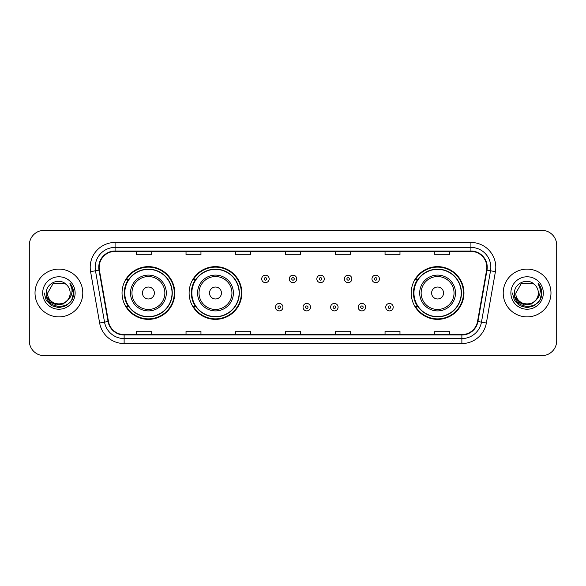 <?xml version="1.0" encoding="UTF-8"?>
<svg xmlns="http://www.w3.org/2000/svg" width="586" height="586" viewBox="0 0 586 586"><rect width="100%" height="100%" fill="white"/><g stroke="black" fill="none" stroke-linecap="round" stroke-linejoin="round"><path stroke-width="0.88" d="M411.218 293A26.37 26.37 0 0 0 437.588 319.37A26.37 26.37 0 0 0 463.958 293A26.37 26.37 0 0 0 437.588 266.63A26.37 26.37 0 0 0 411.218 293M189.11 293A26.37 26.37 0 0 0 215.48 319.37A26.37 26.37 0 0 0 241.85 293A26.37 26.37 0 0 0 215.48 266.63A26.37 26.37 0 0 0 189.11 293M122.042 293A26.37 26.37 0 0 0 148.412 319.37A26.37 26.37 0 0 0 174.782 293A26.37 26.37 0 0 0 148.412 266.63A26.37 26.37 0 0 0 122.042 293M128.363 306.434A24.129 24.129 0 0 1 128.363 279.566M195.438 306.434A24.129 24.129 0 0 1 195.438 279.566M417.54 306.434A24.129 24.129 0 0 1 417.54 279.566M29.3 245.234L29.3 340.766A14.928 14.928 0 0 0 44.228 355.687L541.772 355.687A14.928 14.928 0 0 0 556.7 340.766L556.7 245.234A14.928 14.928 0 0 0 541.772 230.313L44.228 230.313A14.928 14.928 0 0 0 29.3 245.234L29.3 340.766M35.021 293A23.88 23.88 0 0 0 58.908 316.88A23.88 23.88 0 0 0 82.787 293A23.88 23.88 0 0 0 58.908 269.12A23.88 23.88 0 0 0 35.021 293A23.88 23.88 0 0 0 58.908 316.88A23.88 23.88 0 0 0 82.787 293A23.88 23.88 0 0 0 58.908 269.12A23.88 23.88 0 0 0 35.021 293M503.213 293A23.88 23.88 0 0 0 527.092 316.88A23.88 23.88 0 0 0 550.979 293A23.88 23.88 0 0 0 527.092 269.12A23.88 23.88 0 0 0 503.213 293A23.88 23.88 0 0 0 527.092 316.88A23.88 23.88 0 0 0 550.979 293A23.88 23.88 0 0 0 527.092 269.12A23.88 23.88 0 0 0 503.213 293M99.159 267.326A15.925 15.925 0 0 1 115.076 251.409L470.924 251.409A15.925 15.925 0 0 1 486.6 270.095L477.546 321.436A15.925 15.925 0 0 1 461.871 334.591L124.129 334.591A15.925 15.925 0 0 1 108.454 321.436L99.4 270.095A15.925 15.925 0 0 1 99.159 267.326M98.756 267.326A16.32 16.32 0 0 0 99.005 270.161L108.058 321.509A16.32 16.32 0 0 0 124.129 334.994L461.871 334.994A16.32 16.32 0 0 0 477.942 321.509L486.995 270.161A16.32 16.32 0 0 0 470.924 251.006L115.076 251.006A16.32 16.32 0 0 0 98.756 267.326M90.581 271.648A24.876 24.876 0 0 1 115.076 242.45L470.924 242.45A24.876 24.876 0 0 1 495.419 271.648L486.365 322.996A24.876 24.876 0 0 1 461.871 343.55L124.129 343.55A24.876 24.876 0 0 1 99.635 322.996L90.581 271.648L95.474 270.783A19.902 19.902 0 0 1 115.076 247.424L470.924 247.424A19.902 19.902 0 0 1 490.526 270.783L481.465 322.132A19.902 19.902 0 0 1 461.871 338.576L124.129 338.576A19.902 19.902 0 0 1 104.535 322.132L95.474 270.783A19.902 19.902 0 0 1 95.174 267.326M541.772 230.313L44.228 230.313M44.228 355.687L541.772 355.687M556.7 340.766L556.7 245.234M477.942 321.509L481.465 322.132L490.526 270.783L495.419 271.648M285.536 251.409L285.536 254.778L300.464 254.778L300.464 251.409M235.784 251.409L235.784 254.778L250.705 254.778L250.705 251.409M186.026 251.409L186.026 254.778L200.954 254.778L200.954 251.409M136.274 251.409L136.274 254.778L151.203 254.778L151.203 251.409M335.295 251.409L335.295 254.778L350.216 254.778L350.216 251.409M385.046 251.409L385.046 254.778L399.974 254.778L399.974 251.409M434.797 251.409L434.797 254.778L449.726 254.778L449.726 251.409M300.464 334.591L300.464 331.222L285.536 331.222L285.536 334.591M250.705 334.591L250.705 331.222L235.784 331.222L235.784 334.591M200.954 334.591L200.954 331.222L186.026 331.222L186.026 334.591M151.203 334.591L151.203 331.222L136.274 331.222L136.274 334.591M350.216 334.591L350.216 331.222L335.295 331.222L335.295 334.591M399.974 334.591L399.974 331.222L385.046 331.222L385.046 334.591M449.726 334.591L449.726 331.222L434.797 331.222L434.797 334.591M67.522 300.23C61.552 308.295 47.07 303.13 47.656 293C46.968 307.511 70.84 307.511 70.152 293C70.84 307.511 46.968 307.511 47.656 293L53.282 283.258L64.526 283.258L66.269 284.503C59.369 277.266 46.082 283.228 46.206 293C44.939 310.36 73.089 310.814 73.55 293.842L73.572 293C73.528 289.308 72.305 286.071 69.888 283.28C71.726 286.29 72.371 289.535 71.829 293C71.302 295.952 69.866 298.362 67.522 300.23A11.251 11.251 0 0 0 70.152 293C70.84 307.511 46.968 307.511 47.656 293L53.282 283.258M70.152 293A11.251 11.251 0 0 0 66.269 284.503M68.24 299.622L63.163 304.017L56.505 304.947L50.381 302.178L46.558 296.648M42.683 293A16.225 16.225 0 0 0 58.908 309.225A16.225 16.225 0 0 0 75.125 293A16.225 16.225 0 0 0 58.908 276.775A16.225 16.225 0 0 0 42.683 293M69.888 283.28L73.565 293.425L72.884 288.554L73.565 293.425L72.884 288.554L73.565 293.425L69.998 283.404L73.565 293.425L69.998 283.404L73.572 293L71.609 300.332L66.24 305.702L58.908 307.665L51.568 305.702L46.199 300.332L44.236 293M69.998 283.404L73.565 293.432M154.382 293A5.97 5.97 0 0 0 148.412 287.03A5.97 5.97 0 0 0 142.442 293A5.97 5.97 0 0 0 148.412 298.97A5.97 5.97 0 0 0 154.382 293M166.321 293A17.91 17.91 0 0 0 148.412 275.09A17.91 17.91 0 0 0 130.502 293A17.91 17.91 0 0 0 148.412 310.91A17.91 17.91 0 0 0 166.321 293A17.91 17.91 0 0 1 148.412 310.91A17.91 17.91 0 0 1 130.502 293M172.05 293A23.63 23.63 0 0 0 148.412 269.37A23.63 23.63 0 0 0 124.781 293A23.63 23.63 0 0 0 148.412 316.63A23.63 23.63 0 0 0 172.05 293M174.284 293A25.872 25.872 0 0 1 126.305 306.434L128.7 306.434A23.858 23.858 0 0 0 172.269 293.059A23.858 23.858 0 0 0 128.7 279.566L126.305 279.566A25.872 25.872 0 0 1 174.284 293M221.449 293A5.97 5.97 0 0 0 215.48 287.03A5.97 5.97 0 0 0 209.51 293A5.97 5.97 0 0 0 215.48 298.97A5.97 5.97 0 0 0 221.449 293M233.396 293A17.91 17.91 0 0 0 215.48 275.09A17.91 17.91 0 0 0 197.57 293A17.91 17.91 0 0 0 215.48 310.91A17.91 17.91 0 0 0 233.396 293A17.91 17.91 0 0 1 215.48 310.91A17.91 17.91 0 0 1 197.57 293M239.117 293A23.63 23.63 0 0 0 215.48 269.37A23.63 23.63 0 0 0 191.849 293A23.63 23.63 0 0 0 215.48 316.63A23.63 23.63 0 0 0 239.117 293M241.351 293A25.872 25.872 0 0 1 193.373 306.434L195.768 306.434A23.858 23.858 0 0 0 239.337 293.059A23.858 23.858 0 0 0 195.768 279.566L193.373 279.566A25.872 25.872 0 0 1 241.351 293M443.558 293A5.97 5.97 0 0 0 437.588 287.03A5.97 5.97 0 0 0 431.618 293A5.97 5.97 0 0 0 437.588 298.97A5.97 5.97 0 0 0 443.558 293M455.498 293A17.91 17.91 0 0 0 437.588 275.09A17.91 17.91 0 0 0 419.679 293A17.91 17.91 0 0 0 437.588 310.91A17.91 17.91 0 0 0 455.498 293A17.91 17.91 0 0 1 437.588 310.91A17.91 17.91 0 0 1 419.679 293M461.219 293A23.63 23.63 0 0 0 437.588 269.37A23.63 23.63 0 0 0 413.95 293A23.63 23.63 0 0 0 437.588 316.63A23.63 23.63 0 0 0 461.219 293M463.46 293A25.872 25.872 0 0 1 415.474 306.434L417.877 306.434A23.858 23.858 0 0 0 461.446 293.059A23.858 23.858 0 0 0 417.877 279.566L415.474 279.566A25.872 25.872 0 0 1 463.46 293M538.344 293C539.032 307.511 515.16 307.511 515.848 293L521.474 283.258L532.718 283.258L534.461 284.503C527.561 277.266 514.274 283.228 514.398 293C513.131 310.36 541.281 310.814 541.742 293.842L541.764 293C541.72 289.308 540.497 286.071 538.08 283.28C539.918 286.29 540.563 289.535 540.021 293C539.494 295.952 538.058 298.362 535.714 300.23A11.251 11.251 0 0 0 538.344 293C539.032 307.511 515.16 307.511 515.848 293L521.474 283.258L532.718 283.258L534.461 284.503A11.251 11.251 0 0 1 538.344 293C539.032 307.511 515.16 307.511 515.848 293C515.262 303.13 529.744 308.295 535.714 300.23M536.432 299.622L531.356 304.017L524.697 304.947L518.573 302.178L514.75 296.648M510.875 293A16.225 16.225 0 0 0 527.092 309.225A16.225 16.225 0 0 0 543.317 293A16.225 16.225 0 0 0 527.092 276.775A16.225 16.225 0 0 0 510.875 293M538.08 283.28L541.757 293.425L541.076 288.554L541.764 293M512.428 293L514.391 300.332L519.76 305.702L527.092 307.665L534.432 305.702L539.801 300.332L541.764 293L538.19 283.404L541.757 293.425L538.3 283.529M538.19 283.404L541.757 293.432M269.164 278.921A3.728 3.728 0 0 1 265.436 282.65A3.728 3.728 0 0 1 261.708 278.921A3.728 3.728 0 0 1 265.436 275.186A3.728 3.728 0 0 1 269.164 278.921A3.728 3.728 0 0 0 265.436 275.186A3.728 3.728 0 0 0 261.708 278.921M296.728 278.921A3.728 3.728 0 0 1 293 282.65A3.728 3.728 0 0 1 289.272 278.921A3.728 3.728 0 0 1 293 275.186A3.728 3.728 0 0 1 296.728 278.921A3.728 3.728 0 0 0 293 275.186A3.728 3.728 0 0 0 289.272 278.921M324.292 278.921A3.728 3.728 0 0 1 320.564 282.65A3.728 3.728 0 0 1 316.836 278.921A3.728 3.728 0 0 1 320.564 275.186A3.728 3.728 0 0 1 324.292 278.921A3.728 3.728 0 0 0 320.564 275.186A3.728 3.728 0 0 0 316.836 278.921M351.856 278.921A3.728 3.728 0 0 1 348.128 282.65A3.728 3.728 0 0 1 344.4 278.921A3.728 3.728 0 0 1 348.128 275.186A3.728 3.728 0 0 1 351.856 278.921A3.728 3.728 0 0 0 348.128 275.186A3.728 3.728 0 0 0 344.4 278.921M379.42 278.921A3.728 3.728 0 0 1 375.692 282.65A3.728 3.728 0 0 1 371.964 278.921A3.728 3.728 0 0 1 375.692 275.186A3.728 3.728 0 0 1 379.42 278.921A3.728 3.728 0 0 0 375.692 275.186A3.728 3.728 0 0 0 371.964 278.921M275.486 307.181A3.728 3.728 0 0 1 279.214 303.445A3.728 3.728 0 0 1 282.95 307.181A3.728 3.728 0 0 1 279.214 310.91A3.728 3.728 0 0 1 275.486 307.181A3.728 3.728 0 0 0 279.214 310.91A3.728 3.728 0 0 0 282.95 307.181M303.05 307.181A3.728 3.728 0 0 1 306.786 303.445A3.728 3.728 0 0 1 310.514 307.181A3.728 3.728 0 0 1 306.786 310.91A3.728 3.728 0 0 1 303.05 307.181A3.728 3.728 0 0 0 306.786 310.91A3.728 3.728 0 0 0 310.514 307.181M330.614 307.181A3.728 3.728 0 0 1 334.35 303.445A3.728 3.728 0 0 1 338.078 307.181A3.728 3.728 0 0 1 334.35 310.91A3.728 3.728 0 0 1 330.614 307.181A3.728 3.728 0 0 0 334.35 310.91A3.728 3.728 0 0 0 338.078 307.181M358.178 307.181A3.728 3.728 0 0 1 361.914 303.445A3.728 3.728 0 0 1 365.642 307.181A3.728 3.728 0 0 1 361.914 310.91A3.728 3.728 0 0 1 358.178 307.181A3.728 3.728 0 0 0 361.914 310.91A3.728 3.728 0 0 0 365.642 307.181M385.742 307.181A3.728 3.728 0 0 1 389.478 303.445A3.728 3.728 0 0 1 393.206 307.181A3.728 3.728 0 0 1 389.478 310.91A3.728 3.728 0 0 1 385.742 307.181A3.728 3.728 0 0 0 389.478 310.91A3.728 3.728 0 0 0 393.206 307.181M470.924 242.45L470.924 251.006M95.474 270.783L99.005 270.161M124.129 343.55L124.129 334.994M461.871 334.994L461.871 343.55M99.635 322.996L108.058 321.509M486.995 270.161L490.526 270.783M115.076 242.45L115.076 251.006M481.465 322.132L486.365 322.996M164.864 293A16.452 16.452 0 0 0 148.412 276.548A16.452 16.452 0 0 0 131.96 293A16.452 16.452 0 0 0 148.412 309.452A16.452 16.452 0 0 0 164.864 293M231.939 293A16.452 16.452 0 0 0 215.48 276.548A16.452 16.452 0 0 0 199.028 293A16.452 16.452 0 0 0 215.48 309.452A16.452 16.452 0 0 0 231.939 293M454.04 293A16.452 16.452 0 0 0 437.588 276.548A16.452 16.452 0 0 0 421.136 293A16.452 16.452 0 0 0 437.588 309.452A16.452 16.452 0 0 0 454.04 293M264.191 278.921A1.245 1.245 0 0 0 265.436 280.167A1.245 1.245 0 0 0 266.681 278.921A1.245 1.245 0 0 0 265.436 277.676A1.245 1.245 0 0 0 264.191 278.921M291.755 278.921A1.245 1.245 0 0 0 293 280.167A1.245 1.245 0 0 0 294.245 278.921A1.245 1.245 0 0 0 293 277.676A1.245 1.245 0 0 0 291.755 278.921M319.319 278.921A1.245 1.245 0 0 0 320.564 280.167A1.245 1.245 0 0 0 321.809 278.921A1.245 1.245 0 0 0 320.564 277.676A1.245 1.245 0 0 0 319.319 278.921M346.883 278.921A1.245 1.245 0 0 0 348.128 280.167A1.245 1.245 0 0 0 349.373 278.921A1.245 1.245 0 0 0 348.128 277.676A1.245 1.245 0 0 0 346.883 278.921M374.447 278.921A1.245 1.245 0 0 0 375.692 280.167A1.245 1.245 0 0 0 376.937 278.921A1.245 1.245 0 0 0 375.692 277.676A1.245 1.245 0 0 0 374.447 278.921M280.46 307.181A1.245 1.245 0 0 0 279.214 305.936A1.245 1.245 0 0 0 277.976 307.181A1.245 1.245 0 0 0 279.214 308.426A1.245 1.245 0 0 0 280.46 307.181M308.024 307.181A1.245 1.245 0 0 0 306.786 305.936A1.245 1.245 0 0 0 305.54 307.181A1.245 1.245 0 0 0 306.786 308.426A1.245 1.245 0 0 0 308.024 307.181M335.588 307.181A1.245 1.245 0 0 0 334.35 305.936A1.245 1.245 0 0 0 333.104 307.181A1.245 1.245 0 0 0 334.35 308.426A1.245 1.245 0 0 0 335.588 307.181M363.152 307.181A1.245 1.245 0 0 0 361.914 305.936A1.245 1.245 0 0 0 360.668 307.181A1.245 1.245 0 0 0 361.914 308.426A1.245 1.245 0 0 0 363.152 307.181M390.716 307.181A1.245 1.245 0 0 0 389.478 305.936A1.245 1.245 0 0 0 388.232 307.181A1.245 1.245 0 0 0 389.478 308.426A1.245 1.245 0 0 0 390.716 307.181"/></g></svg>
